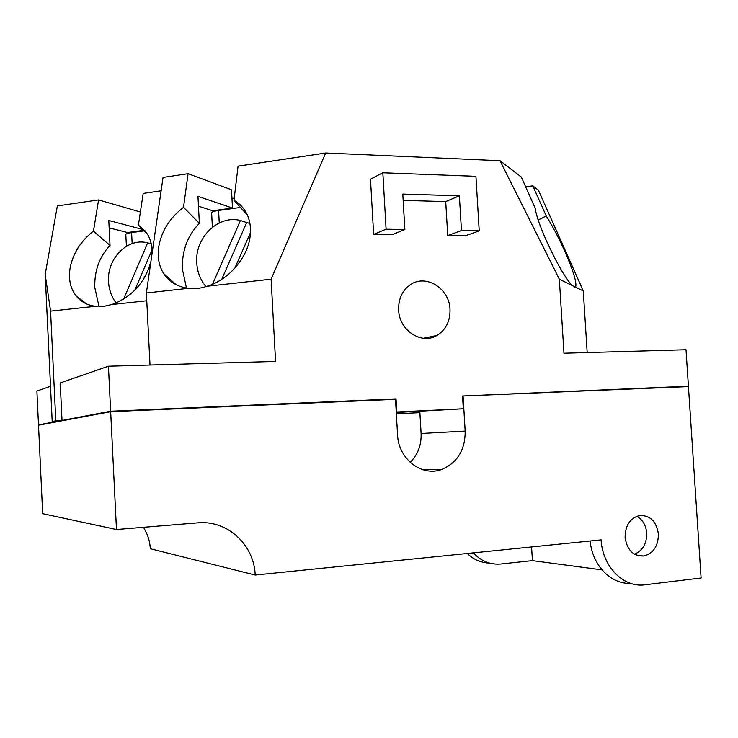 <?xml version="1.0" encoding="UTF-8"?>
<svg xmlns="http://www.w3.org/2000/svg" width="738" height="738" viewBox="0 0 738 738"><rect width="100%" height="100%" fill="white"/><g stroke="black" fill="none" stroke-linecap="round" stroke-linejoin="round"><path stroke-width="1.11" d="M250.45 232.664L234.813 268.189M221.732 279.333L246.667 222.525L249.896 223.466M212.498 284.25L240.422 220.496L246.667 222.525M240.422 220.496C218.245 214.564 194.703 237.839 196.751 262.894C197.323 272.101 200.385 280.006 205.967 286.612M134.777 290.237L152 249.961M123.689 299.038L147.628 242.885L151.207 243.771M147.628 242.885C127.831 237.249 106.733 258.586 108.541 281.741C109.012 289.859 111.539 296.916 116.134 302.931M240.487 207.461L218.596 210.441C213.891 211.133 211.575 211.981 211.631 213.005L212.378 227.249M145.008 230.782L131.604 232.562C127.729 233.107 125.801 233.78 125.82 234.573L126.41 246.243M247.368 215.081L233.983 200.275C239.49 203.402 243.706 207.83 246.649 213.559C249.896 220.062 251.077 227.433 250.2 235.662C248.134 257.258 228.78 279.951 206.972 286.27C200.939 288.383 194.878 289.056 188.771 288.281C177.729 287.017 169.38 282.137 163.725 273.65C158.984 266.067 157.286 257.258 158.642 247.202C161.345 231.345 169.629 218.042 183.513 207.286L199.371 223.356L197.959 196.317L232.488 208.07L212.664 210.773L198.476 206.16M199.371 223.356C187.517 235.597 181.852 250.828 182.378 269.038L186.456 287.986M150.856 261.898C144.86 282.839 131.807 297.054 111.706 304.545L103.643 306.408L95.534 306.279C87.379 305.292 80.903 301.851 76.115 295.956C70.35 288.41 68.348 279.093 70.11 268.014C72.997 253.319 80.774 241.022 93.44 231.142L110.027 245.45L108.79 220.487L143.32 229.619M109.159 227.848L127.508 232.516L144.076 230.321M538.168 220.007L546.231 216.003C552.476 225.883 558.694 237.71 564.884 251.501C573.112 270.329 576.729 282.045 575.741 286.648L575.419 287.082L571.95 285.375C564.856 277.377 556.24 262.276 546.092 240.062C539.635 225.293 536.019 214.73 535.235 208.365L521.351 177.074L500.013 160.718L325.698 152.987L271.114 279.185L206.972 286.27M110.027 245.45C99.418 256.676 94.335 270.698 94.787 287.525L99.04 306.584M146.124 232.202L138.421 225.081L146.936 233.383C150.69 239.223 152.369 246.16 151.963 254.204M475.927 176.317L479.22 230.865L461.453 230.542L459.377 195.801L402.791 194.066L404.848 229.527L386.085 229.195L382.837 172.766L475.927 176.317M231.972 198.43L234.25 198.107M229.776 208.919L229.749 208.448M232.488 208.07L231.511 189.767L188.089 173.67L183.513 207.286M188.771 288.281L146.373 292.968L163.043 177.434L188.089 173.67M161.115 190.791L143.172 193.411L138.421 225.081M93.44 231.142L98.578 199.906L140.377 211.99M525.668 186.797L532.818 185.856L538.389 190.127L583.278 290.947L575.419 287.082M532.818 185.856L546.231 216.003M325.698 152.987L238.07 166.151L233.983 200.275M146.77 300.763L111.706 304.545M150.008 365.015L146.373 292.968M95.534 306.279L50.571 311.122L45.193 274.398L57.361 205.911L98.578 199.906M571.95 285.375L559.33 279.167L500.013 160.718M687.89 386.278L688.416 386.223L686.008 349.738L563.961 353.216L559.33 279.167M587.18 352.552L583.278 290.947M396.269 412.505L463.298 408.76L396.241 412.007M50.516 386.315L36.9 391.048L38.496 424.885L56.466 421.481L52.195 421.546L55.802 420.844L62.02 420.429L60.23 382.948L108.431 366.205L275.56 361.435L271.114 279.185M404.848 229.527L392.09 234.702L373.649 234.407L370.485 179.205L382.837 172.766M373.649 234.407L386.085 229.195M479.22 230.865L465.208 235.865L447.726 235.588L445.715 201.585L403.151 200.376M445.715 201.585L459.377 195.801M447.726 235.588L461.453 230.542M398.631 309.96C398.354 299.102 402.145 290.772 410.024 284.969C425.614 273.429 449.507 288.327 449.995 309.379C450.272 321.076 445.936 329.757 436.997 335.421C421.619 345.089 399.166 330.467 398.631 309.96M52.195 421.546L45.193 274.398M55.802 420.844L50.571 311.122M108.431 366.205L110.645 411.223L62.02 420.429M395.31 398.963L396.038 398.88L396.795 411.952M688.416 386.223L462.541 396.002L463.298 408.76M396.038 398.88L110.645 411.223M462.541 396.029L687.908 386.62M462.874 396.002L688.443 386.592L701.1 577.983L644.901 584.8C623.564 587.946 602.346 566.563 601.129 539.875L255.21 575.04L150.303 548.721C149.869 540.899 147.545 533.759 143.338 527.31M396.343 413.806L419.885 412.653L421.094 433.483C421.518 445.014 417.874 454.626 410.162 462.348M111.014 411.656L38.893 424.857M110.995 411.223L395.328 399.313M463.095 396.38L465.161 431.093C465.244 449.912 457.449 462.689 441.776 469.442C421.961 477.099 398.326 458.99 397.561 434.894L395.513 399.313L110.672 411.675L38.514 425.217L42.675 513.676L116.475 529.515L110.672 411.675M634.505 554.192C642.715 550.659 646.783 543.629 646.719 533.104C645.971 525.271 642.669 519.663 636.811 516.268M625.095 537.43C625.197 525.77 629.855 518.491 639.062 515.613C649.91 514.94 656.35 521.083 658.397 534.044C658.278 546.065 653.398 553.38 643.757 556.009C633.259 556.268 627.042 550.078 625.095 537.43M116.475 529.515L197.719 522.845C227.369 519.875 254.186 544.745 255.21 575.04M531.581 546.941L532.421 560.622L500.696 564.016C490.207 564.874 481.093 561.157 473.372 552.863M602.014 569.874L532.421 560.622M590.179 540.982C592.245 565.16 610.935 584.45 630.593 583.334M467.265 553.482C473.658 559.644 481.001 562.826 489.303 563.039M219.251 222.95L218.596 210.441M132.157 243.586L131.604 232.562M421.094 433.483L465.161 431.093M163.725 273.65L176.271 284.803M575.741 286.648L574.265 287.35M76.115 295.956L86.66 303.982M423.464 338.29L436.997 335.421M421.656 469.331L441.776 469.442M643.757 556.009L636.691 555.244"/></g></svg>
